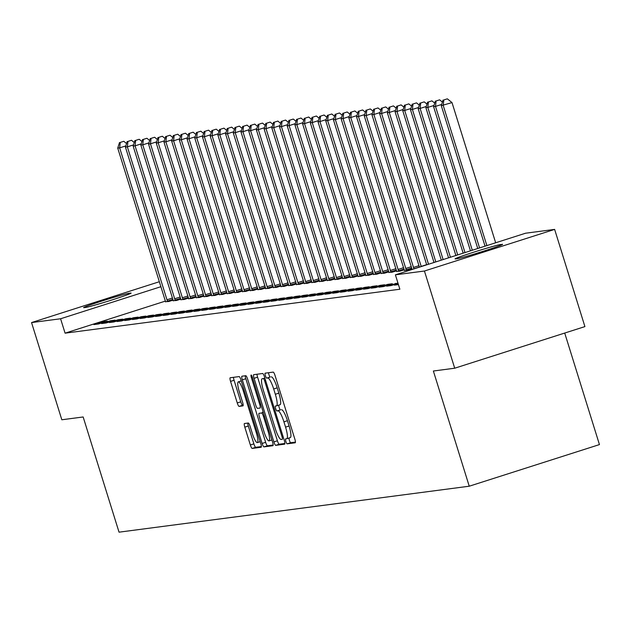 <?xml version="1.0" encoding="UTF-8"?>
<svg xmlns="http://www.w3.org/2000/svg" width="631" height="631" viewBox="0 0 631 631"><rect width="100%" height="100%" fill="white"/><g stroke="black" fill="none" stroke-linecap="round" stroke-linejoin="round"><path stroke-width="0.95" d="M285.867 441.44A2.595 0.528 -107.7 0 0 287.168 443.838L295.205 442.788A3.707 0.749 -107.7 0 0 295.229 442.781A3.707 0.749 -107.7 0 0 294.858 439.152L275.053 375.548A3.707 0.749 -107.7 0 0 273.191 372.116L265.162 373.173A2.595 0.528 -107.7 0 0 265.138 373.173A2.595 0.528 -107.7 0 0 265.399 375.713A2.595 0.528 -107.7 0 0 266.7 378.119L267.741 377.985A11.847 2.406 -107.7 0 1 273.68 388.972L275.329 394.272A11.847 2.406 -107.7 0 1 276.52 405.875A11.847 2.406 -107.7 0 1 276.433 405.899L275.392 406.033A2.595 0.528 -107.7 0 0 275.376 406.033A2.595 0.528 -107.7 0 0 275.637 408.572A2.595 0.528 -107.7 0 0 276.938 410.978L277.971 410.844A11.847 2.406 -107.7 0 1 283.918 421.831L285.567 427.132A11.847 2.406 -107.7 0 1 286.758 438.734A11.847 2.406 -107.7 0 1 286.671 438.758L285.63 438.892A2.595 0.528 -107.7 0 0 285.614 438.9A2.595 0.528 -107.7 0 0 285.867 441.44M288.998 438.024A2.595 0.528 -107.7 0 0 289.392 440.312A2.595 0.528 -107.7 0 0 290.686 442.717L295.442 442.094M268.522 372.732A2.595 0.528 -107.7 0 0 268.916 374.593A2.595 0.528 -107.7 0 0 270.218 376.991L267.741 377.985M278.76 405.157A2.595 0.528 -107.7 0 0 279.154 407.452A2.595 0.528 -107.7 0 0 280.456 409.858L277.971 410.844M244.457 423.519A3.707 0.749 -107.7 0 0 244.434 423.519A3.707 0.749 -107.7 0 0 244.804 427.148L250.357 444.997A3.707 0.749 -107.7 0 0 252.219 448.428L261.139 447.253A3.707 0.749 -107.7 0 0 261.163 447.253A3.707 0.749 -107.7 0 0 260.792 443.625L240.987 380.02A3.707 0.749 -107.7 0 0 239.125 376.589L230.205 377.756A3.707 0.749 -107.7 0 0 230.181 377.764A3.707 0.749 -107.7 0 0 230.552 381.392L237.264 402.949A3.707 0.749 -107.7 0 0 239.117 406.38L242.935 405.875A3.707 0.749 -107.7 0 0 242.967 405.875A3.707 0.749 -107.7 0 0 242.596 402.247L239.267 391.559A9.907 2.011 -107.7 0 1 238.273 381.858A9.907 2.011 -107.7 0 1 243.314 391.023L256.352 432.898A9.907 2.011 -107.7 0 1 257.345 442.599A9.907 2.011 -107.7 0 1 252.305 433.426L250.136 426.453A3.707 0.749 -107.7 0 0 248.275 423.015L244.457 423.519M165.346 301.113L65.08 333.168L399.873 289.227L395.392 274.832L525.591 233.21L554.633 229.4L424.434 271.022L395.392 274.832M65.08 333.168L60.592 318.765L31.55 322.575L159.351 281.726M554.633 229.4L584.913 326.598L454.706 368.212L433.371 371.012L469.243 486.209L119.038 532.17L83.158 416.973L61.822 419.773L31.55 322.575M454.706 368.212L424.434 271.022M273.878 441.905A3.707 0.749 -107.7 0 0 275.731 445.344L284.652 444.169A3.707 0.749 -107.7 0 0 284.684 444.161A3.707 0.749 -107.7 0 0 284.313 440.541L264.499 376.936A3.707 0.749 -107.7 0 0 262.646 373.505L253.725 374.672A3.707 0.749 -107.7 0 0 253.694 374.68A3.707 0.749 -107.7 0 0 254.064 378.308L273.878 441.905L277.395 440.785A3.707 0.749 -107.7 0 0 279.249 444.216L284.889 443.475M272.9 445.715L263.979 446.882A3.707 0.749 -107.7 0 1 262.117 443.451L242.312 379.846A3.707 0.749 -107.7 0 1 241.933 376.218A3.707 0.749 -107.7 0 0 241.933 376.218L245.782 375.713A3.707 0.749 -107.7 0 1 247.636 379.152L255.673 404.944A3.707 0.749 -107.7 0 0 257.527 408.375L260.067 408.044A3.707 0.749 -107.7 0 0 260.09 408.036A3.707 0.749 -107.7 0 0 259.72 404.408L251.351 377.559A2.595 0.528 -107.7 0 1 251.091 375.019A2.595 0.528 -107.7 0 1 252.416 377.417L272.553 442.079A3.707 0.749 -107.7 0 1 272.923 445.707A3.707 0.749 -107.7 0 0 272.923 445.707L272.947 445.699M469.243 486.209L599.45 444.587L564.713 333.05M110.401 320.753L101.607 323.569L106.229 322.962L115.023 320.146L110.401 320.753L110.654 321.542M173.186 300.687L176.609 300.466L180.766 299.133M125.814 318.734L117.011 321.542L121.633 320.934L130.436 318.127L125.814 318.734L126.058 319.523M188.59 298.668L192.013 298.439L196.17 297.114M141.218 316.707L132.423 319.523L137.045 318.915L145.84 316.099L141.218 316.707L141.462 317.503M204.002 296.641L207.425 296.42L211.582 295.087M156.622 314.688L147.828 317.503L152.45 316.896L161.244 314.08L156.622 314.688L156.874 315.476M219.407 294.622L222.83 294.393L226.986 293.068M172.034 312.668L163.232 315.476L167.854 314.869L176.656 312.061L172.034 312.668L172.279 313.457M234.811 292.595L238.234 292.374L242.399 291.049M187.439 310.641L178.644 313.457L183.266 312.85L192.061 310.034L187.439 310.641L187.683 311.438M250.223 290.575L253.646 290.355L257.803 289.022M202.851 308.622L194.048 311.43L198.67 310.831L207.473 308.015L202.851 308.622L203.095 309.411M265.627 288.556L269.051 288.328L273.207 287.002M218.255 306.603L209.46 309.411L214.083 308.804L222.877 305.996L218.255 306.603L218.5 307.392M281.032 286.529L284.463 286.308L288.619 284.983M233.659 304.576L224.865 307.392L229.487 306.784L238.281 303.968L233.659 304.576L233.912 305.372M296.444 284.51L299.867 284.289L304.024 282.956M249.071 302.557L240.269 305.365L244.891 304.765L253.694 301.949L249.071 302.557L249.316 303.345M311.848 282.491L315.271 282.262L319.428 280.937M264.476 300.537L255.681 303.345L260.303 302.738L269.098 299.93L264.476 300.537L264.72 301.326M327.26 280.464L330.683 280.243L334.84 278.918M279.88 298.51L271.085 301.326L275.708 300.719L284.502 297.903L279.88 298.51L280.132 299.307M342.665 278.445L346.088 278.224L350.244 276.891M295.292 296.491L286.49 299.299L291.112 298.692L299.914 295.884L295.292 296.491L295.537 297.28M358.069 276.425L361.492 276.197L365.649 274.871M310.697 294.472L301.902 297.28L306.524 296.673L315.319 293.865L310.697 294.472L310.941 295.261M373.481 274.398L376.904 274.177L381.061 272.844M326.101 292.445L317.306 295.261L321.928 294.653L330.723 291.837L326.101 292.445L326.353 293.241M388.885 272.379L392.308 272.158L396.465 270.825M341.513 290.426L332.711 293.234L337.333 292.626L346.135 289.818L341.513 290.426L341.757 291.214M404.29 270.36L407.721 270.131L411.877 268.806M356.917 288.399L348.123 291.214L352.745 290.607L361.539 287.799L356.917 288.399L357.162 289.195M372.329 286.379L363.527 289.195L368.149 288.588L376.952 285.772L372.329 286.379L372.574 287.176M387.734 284.36L378.939 287.168L383.561 286.561L392.356 283.753L387.734 284.36L387.978 285.149M398.437 284.613L394.343 285.149L398.216 283.911M397.94 283.019L386.637 286.159L391.259 285.551L398.051 283.382M380.028 285.37L371.233 288.178L375.855 287.578L384.65 284.762L380.028 285.37L380.28 286.159M364.623 287.389L355.829 290.205L360.451 289.597L369.245 286.782L364.623 287.389L364.868 288.186M411.735 269.603L410.797 269.729L411.996 269.342M349.219 289.416L340.417 292.224L345.039 291.617L353.841 288.809L349.219 289.416L349.464 290.205M396.591 271.369L400.015 271.141L404.171 269.816M333.807 291.435L325.012 294.251L329.634 293.644L338.429 290.828L333.807 291.435L334.051 292.224M381.179 273.389L384.602 273.168L388.767 271.835M318.403 293.454L309.6 296.27L314.222 295.663L323.025 292.847L318.403 293.454L318.647 294.251M365.775 275.408L369.198 275.187L373.355 273.862M302.99 295.482L294.196 298.289L298.818 297.682L307.612 294.874L302.99 295.482L303.243 296.27M350.371 277.435L353.794 277.206L357.951 275.881M287.586 297.501L278.792 300.317L283.414 299.709L292.208 296.893L287.586 297.501L287.831 298.289M334.958 279.454L338.382 279.233L342.538 277.9M272.182 299.52L263.379 302.336L268.001 301.728L276.804 298.913L272.182 299.52L272.426 300.317M319.554 281.481L322.977 281.252L327.134 279.927M256.77 301.547L247.975 304.355L252.597 303.748L261.392 300.94L256.77 301.547L257.022 302.336M304.15 283.5L307.573 283.28L311.73 281.947M241.365 303.566L232.571 306.382L237.193 305.775L245.987 302.959L241.365 303.566L241.61 304.363M288.738 285.52L292.161 285.299L296.318 283.966M225.961 305.585L217.159 308.401L221.781 307.794L230.583 304.986L225.961 305.585L226.206 306.382M273.333 287.547L276.757 287.318L280.913 285.993M210.549 307.612L201.754 310.42L206.376 309.813L215.171 307.005L210.549 307.612L210.801 308.401M257.921 289.566L261.352 289.345L265.509 288.012M195.145 309.632L186.342 312.448L190.964 311.84L199.767 309.024L195.145 309.632L195.389 310.428M242.517 291.585L245.94 291.364L250.097 290.031M179.732 311.651L170.938 314.467L175.56 313.859L184.362 311.051L179.732 311.651L179.985 312.448M227.113 293.612L230.536 293.383L234.693 292.058M164.328 313.678L155.534 316.486L160.156 315.879L168.95 313.071L164.328 313.678L164.573 314.467M211.7 295.631L215.124 295.411L219.28 294.078M148.924 315.697L140.121 318.513L144.744 317.906L153.546 315.09L148.924 315.697L149.168 316.494M196.296 297.651L199.719 297.43L203.876 296.105M133.512 317.724L124.717 320.532L129.339 319.925L138.134 317.117L133.512 317.724L133.764 318.513M180.892 299.678L184.315 299.449L188.472 298.124M118.107 319.743L109.313 322.551L113.935 321.952L122.729 319.136L118.107 319.743L118.352 320.532M165.48 301.697L168.903 301.476L173.06 300.143M102.703 321.763L93.901 324.579L98.523 323.971L107.325 321.155L102.703 321.763L102.948 322.559M84.144 307.652A24.144 0.868 162.7 0 1 83.615 307.636A24.144 0.868 162.7 0 1 104.06 300.364A24.144 0.868 162.7 0 1 129.189 293.257L130.578 293.076A24.144 0.868 162.7 0 1 131.106 293.092A24.144 0.868 162.7 0 1 110.662 300.364A24.144 0.868 162.7 0 1 85.532 307.471L84.144 307.652M160.897 286.703L60.592 318.765M502.039 244.323A24.144 0.868 162.7 0 1 502.576 244.347A24.144 0.868 162.7 0 1 482.131 251.611A24.144 0.868 162.7 0 1 457.002 258.726L455.614 258.907A24.144 0.868 162.7 0 1 455.077 258.884A24.144 0.868 162.7 0 1 475.529 251.611A24.144 0.868 162.7 0 1 500.659 244.505L502.15 244.662M395.44 283.351L395.684 284.139M286.837 438.703L290.189 437.63A11.847 2.406 -107.7 0 0 290.276 437.614A11.847 2.406 -107.7 0 0 289.085 426.004L285.567 427.132M281.497 409.716A11.847 2.406 -107.7 0 1 287.436 420.711L289.085 426.004M276.599 405.843L279.951 404.771A11.847 2.406 -107.7 0 0 280.038 404.755A11.847 2.406 -107.7 0 0 278.855 393.145L275.329 394.272M271.259 376.857A11.847 2.406 -107.7 0 1 277.198 387.844L278.855 393.145M257.006 374.238A3.707 0.749 -107.7 0 0 257.582 377.18L277.395 440.785M282.286 439.334A2.595 0.528 -107.7 0 0 282.302 439.326A2.595 0.528 -107.7 0 0 282.041 436.786L264.657 380.958A2.595 0.528 -107.7 0 0 263.356 378.561L262.259 378.703A11.847 2.406 -107.7 0 0 262.173 378.718A11.847 2.406 -107.7 0 0 263.356 390.329L275.242 428.488A11.847 2.406 -107.7 0 0 281.189 439.476L282.317 439.318M273.128 445.021L267.497 445.762L263.979 446.882M245.246 375.784A3.707 0.749 -107.7 0 0 245.83 378.726L265.635 442.323A3.707 0.749 -107.7 0 0 267.497 445.762M264.01 431.707A9.907 2.011 -107.7 0 0 269.051 440.88A9.907 2.011 -107.7 0 0 268.057 431.178L263.458 416.428A3.707 0.749 -107.7 0 0 261.605 412.989L259.073 413.321A3.707 0.749 -107.7 0 0 259.041 413.329A3.707 0.749 -107.7 0 0 259.412 416.957L264.01 431.707M262.535 412.217A3.707 0.749 -107.7 0 1 262.559 412.209A3.707 0.749 -107.7 0 0 262.559 412.209L263.222 412.114M233.494 377.33A3.707 0.749 -107.7 0 0 234.069 380.264L240.782 401.821A3.707 0.749 -107.7 0 0 242.635 405.252L243.172 405.181M247.738 423.085A3.707 0.749 -107.7 0 0 248.322 426.028L253.883 443.869A3.707 0.749 -107.7 0 0 255.736 447.3L261.376 446.567M495.666 242.777L452.009 102.593L441.282 105.661L485.05 246.169M486.872 245.585L443.207 105.409L443.814 99.958L447.332 98.83L443.814 99.958M441.282 105.661L443.041 100.061M447.332 98.83L452.009 102.593M479.576 247.92L435.508 106.418L433.584 106.671L477.754 248.504M441.661 104.446L435.508 106.418L436.108 100.968L439.626 99.84L436.108 100.968M433.584 106.671L435.343 101.07M439.626 99.84L442.41 102.08M472.288 250.247L427.802 107.428L425.878 107.68L470.466 250.83M433.962 105.456L427.802 107.428L428.41 101.977L431.927 100.857L428.41 101.977M425.878 107.68L427.637 102.08M431.927 100.857L434.704 103.09M464.992 252.581L420.096 108.437L418.172 108.69L463.17 253.165M426.256 106.473L420.096 108.437L420.703 102.987L424.221 101.867L420.703 102.987M418.172 108.69L419.93 103.09M424.221 101.867L426.998 104.099M457.704 254.916L412.398 109.447L410.473 109.699L455.882 255.492M418.55 107.483L412.398 109.447L412.997 104.005L416.515 102.877L412.997 104.005M410.473 109.699L412.232 104.099M416.515 102.877L419.299 105.109M450.408 257.243L404.692 110.457L402.767 110.709L448.586 257.827M410.852 108.493L404.692 110.457L405.299 105.014L408.817 103.886L405.299 105.014M402.767 110.709L404.526 105.117M408.817 103.886L411.593 106.126M443.12 259.578L396.986 111.474L395.061 111.726L441.298 260.153M403.146 109.502L396.986 111.474L397.593 106.024L401.111 104.896L397.593 106.024M395.061 111.726L396.82 106.126M401.111 104.896L403.887 107.136M435.824 261.904L389.288 112.484L387.355 112.736L434.002 262.488M395.44 110.512L389.288 112.484L389.887 107.033L393.405 105.913L389.887 107.033M387.355 112.736L389.122 107.136M393.405 105.913L396.189 108.146M428.536 264.239L381.581 113.493L379.657 113.746L426.706 264.823M387.742 111.521L381.581 113.493L382.189 108.043L385.707 106.923L382.189 108.043M379.657 113.746L381.416 108.146M385.707 106.923L388.483 109.155M421.24 266.566A3.77 0.765 72.3 0 1 421.192 266.416L373.875 114.503L371.951 114.755L419.268 266.668A3.77 0.765 72.3 0 1 419.41 267.15M380.036 112.539L373.875 114.503L374.483 109.053L378.001 107.933L374.483 109.053M371.951 114.755L373.71 109.155M378.001 107.933L380.777 110.165M414.007 268.877L413.96 268.767A3.77 0.765 72.3 0 1 413.486 267.426L366.177 115.512L364.245 115.765L411.562 267.678A3.77 0.765 72.3 0 1 411.925 269.035L412.035 269.508M372.329 113.548L366.177 115.512L366.777 110.07L370.294 108.942L366.777 110.07M364.245 115.765L366.004 110.165M370.294 108.942L373.079 111.174M406.467 270.297L406.261 269.776A3.77 0.765 72.3 0 1 405.788 268.435L358.471 116.522L356.547 116.782L403.864 268.688A3.77 0.765 72.3 0 1 404.226 270.044L404.345 270.573M364.631 114.558L358.471 116.522L359.071 111.08L362.596 109.952L359.071 111.08M356.547 116.782L358.305 111.182M362.596 109.952L365.373 112.192M398.768 271.306L398.555 270.786A3.77 0.765 72.3 0 1 398.082 269.453L350.765 117.54L348.84 117.792L396.158 269.705A3.77 0.765 72.3 0 1 396.52 271.054L396.639 271.59M356.925 115.568L350.765 117.54L351.372 112.089L354.89 110.961L351.372 112.089M348.84 117.792L350.599 112.192M354.89 110.961L357.667 113.201M391.062 272.316L390.849 271.795A3.77 0.765 72.3 0 1 390.376 270.462L343.067 118.549L341.134 118.802L388.451 270.715A3.77 0.765 72.3 0 1 388.814 272.064L388.933 272.6M349.219 116.577L343.067 118.549L343.666 113.099L347.184 111.979L343.666 113.099M341.134 118.802L342.893 113.201M347.184 111.979L349.968 114.211M383.356 273.333L383.151 272.805A3.77 0.765 72.3 0 1 382.678 271.472L335.361 119.559L333.436 119.811L380.745 271.724A3.77 0.765 72.3 0 1 381.108 273.073L381.234 273.609M341.521 117.587L335.361 119.559L335.96 114.108L339.486 112.988L335.96 114.108M333.436 119.811L335.195 114.211M339.486 112.988L342.262 115.221M375.658 274.343L375.445 273.822A3.77 0.765 72.3 0 1 374.972 272.482L327.655 120.568L325.73 120.821L373.047 272.734A3.77 0.765 72.3 0 1 373.41 274.083L373.528 274.619M333.815 118.604L327.655 120.568L328.262 115.126L331.78 113.998L328.262 115.126M325.73 120.821L327.489 115.221M331.78 113.998L334.556 116.23M367.952 275.353L367.739 274.832A3.77 0.765 72.3 0 1 367.266 273.491L319.949 121.578L318.024 121.83L365.341 273.744A3.77 0.765 72.3 0 1 365.704 275.1L365.822 275.629M326.109 119.614L319.949 121.578L320.556 116.136L324.074 115.008L320.556 116.136M318.024 121.83L319.783 116.238M324.074 115.008L326.858 117.248M360.246 276.362L360.041 275.842A3.77 0.765 72.3 0 1 359.567 274.501L312.25 122.595L310.326 122.848L357.635 274.753A3.77 0.765 72.3 0 1 357.998 276.11L358.124 276.638M318.41 120.624L312.25 122.595L312.85 117.145L316.376 116.017L312.85 117.145M310.326 122.848L312.085 117.248M316.376 116.017L319.152 118.257M352.548 277.372L352.335 276.851A3.77 0.765 72.3 0 1 351.861 275.518L304.544 123.605L302.62 123.857L349.937 275.771A3.77 0.765 72.3 0 1 350.3 277.119L350.418 277.656M310.704 121.633L304.544 123.605L305.152 118.155L308.669 117.027L305.152 118.155M302.62 123.857L304.379 118.257M308.669 117.027L311.446 119.267M344.841 278.381L344.629 277.861A3.77 0.765 72.3 0 1 344.155 276.528L296.838 124.615L294.914 124.867L342.231 276.78A3.77 0.765 72.3 0 1 342.594 278.129L342.712 278.665M302.998 122.643L296.838 124.615L297.446 119.164L300.963 118.044L297.446 119.164M294.914 124.867L296.673 119.267M300.963 118.044L303.748 120.276M337.135 279.399L336.93 278.87A3.77 0.765 72.3 0 1 336.457 277.537L289.14 125.624L287.215 125.877L334.525 277.79A3.77 0.765 72.3 0 1 334.887 279.139L335.006 279.675M295.292 123.66L289.14 125.624L289.739 120.174L293.257 119.054L289.739 120.174M287.215 125.877L288.974 120.276M293.257 119.054L296.042 121.286M329.437 280.409L329.224 279.888A3.77 0.765 72.3 0 1 328.751 278.547L281.434 126.634L279.509 126.886L326.826 278.799A3.77 0.765 72.3 0 1 327.189 280.148L327.308 280.685M287.594 124.67L281.434 126.634L282.041 121.191L285.559 120.064L282.041 121.191M279.509 126.886L281.268 121.286M285.559 120.064L288.335 122.296M321.731 281.418L321.518 280.898A3.77 0.765 72.3 0 1 321.045 279.557L273.728 127.643L271.803 127.896L319.12 279.809A3.77 0.765 72.3 0 1 319.483 281.166L319.601 281.694M279.888 125.679L273.728 127.643L274.335 122.201L277.853 121.073L274.335 122.201M271.803 127.896L273.562 122.304M277.853 121.073L280.629 123.313M314.025 282.428L313.82 281.907A3.77 0.765 72.3 0 1 313.339 280.566L266.03 128.661L264.105 128.913L311.414 280.827A3.77 0.765 72.3 0 1 311.777 282.175L311.895 282.712M272.182 126.689L266.03 128.661L266.629 123.211L270.147 122.083L266.629 123.211M264.105 128.913L265.864 123.313M270.147 122.083L272.931 124.323M306.327 283.437L306.114 282.917A3.77 0.765 72.3 0 1 305.641 281.584L258.324 129.671L256.399 129.923L303.716 281.836A3.77 0.765 72.3 0 1 304.079 283.185L304.197 283.721M264.484 127.699L258.324 129.671L258.931 124.22L262.449 123.092L258.931 124.22M256.399 129.923L258.158 124.323M262.449 123.092L265.225 125.332M298.621 284.447L298.408 283.926A3.77 0.765 72.3 0 1 297.935 282.593L250.617 130.68L248.693 130.933L296.01 282.846A3.77 0.765 72.3 0 1 296.373 284.195L296.491 284.731M256.778 128.708L250.617 130.68L251.225 125.23L254.743 124.11L251.225 125.23M248.693 130.933L250.452 125.332M254.743 124.11L257.519 126.342M290.915 285.464L290.71 284.936A3.77 0.765 72.3 0 1 290.228 283.603L242.919 131.69L240.987 131.942L288.304 283.855A3.77 0.765 72.3 0 1 288.667 285.204L288.785 285.74M249.071 129.726L242.919 131.69L243.519 126.239L247.036 125.119L243.519 126.239M240.987 131.942L242.754 126.342M247.036 125.119L249.821 127.352M283.209 286.474L283.003 285.953A3.77 0.765 72.3 0 1 282.53 284.613L235.213 132.699L233.289 132.952L280.606 284.865A3.77 0.765 72.3 0 1 280.969 286.222L281.087 286.75M241.373 130.735L235.213 132.699L235.82 127.257L239.338 126.129L235.82 127.257M233.289 132.952L235.047 127.352M239.338 126.129L242.115 128.361M275.51 287.484L275.297 286.963A3.77 0.765 72.3 0 1 274.824 285.622L227.507 133.709L225.582 133.961L272.9 285.875A3.77 0.765 72.3 0 1 273.262 287.231L273.381 287.76M233.667 131.745L227.507 133.709L228.114 128.267L231.632 127.139L228.114 128.267M225.582 133.961L227.341 128.369M231.632 127.139L234.409 129.379M267.804 288.493L267.599 287.973A3.77 0.765 72.3 0 1 267.118 286.64L219.809 134.726L217.876 134.979L265.194 286.892A3.77 0.765 72.3 0 1 265.556 288.241L265.675 288.777M225.961 132.755L219.809 134.726L220.408 129.276L223.926 128.148L220.408 129.276M217.876 134.979L219.635 129.379M223.926 128.148L226.71 130.388M260.098 289.503L259.893 288.982A3.77 0.765 72.3 0 1 259.42 287.649L212.103 135.736L210.178 135.988L257.495 287.902A3.77 0.765 72.3 0 1 257.858 289.25L257.976 289.787M218.263 133.764L212.103 135.736L212.702 130.286L216.228 129.166L212.702 130.286M210.178 135.988L211.937 130.388M216.228 129.166L219.004 131.398M252.4 290.52L252.187 289.992A3.77 0.765 72.3 0 1 251.714 288.659L204.397 136.746L202.472 136.998L249.789 288.911A3.77 0.765 72.3 0 1 250.152 290.26L250.27 290.796M210.557 134.774L204.397 136.746L205.004 131.295L208.522 130.175L205.004 131.295M202.472 136.998L204.231 131.398M208.522 130.175L211.298 132.407M244.694 291.53L244.481 291.001A3.77 0.765 72.3 0 1 244.008 289.668L196.698 137.755L194.766 138.008L242.083 289.921A3.77 0.765 72.3 0 1 242.446 291.27L242.564 291.806M202.851 135.791L196.698 137.755L197.298 132.305L200.816 131.185L197.298 132.305M194.766 138.008L196.525 132.407M200.816 131.185L203.6 133.417M236.988 292.539L236.783 292.019A3.77 0.765 72.3 0 1 236.31 290.678L188.992 138.765L187.068 139.017L234.377 290.93A3.77 0.765 72.3 0 1 234.74 292.287L234.866 292.816M195.153 136.801L188.992 138.765L189.592 133.322L193.118 132.194L189.592 133.322M187.068 139.017L188.827 133.417M193.118 132.194L195.894 134.435M229.29 293.549L229.077 293.029A3.77 0.765 72.3 0 1 228.603 291.688L181.286 139.782L179.362 140.035L226.679 291.94A3.77 0.765 72.3 0 1 227.042 293.297L227.16 293.825M187.446 137.81L181.286 139.782L181.894 134.332L185.411 133.204L181.894 134.332M179.362 140.035L181.121 134.435M185.411 133.204L188.188 135.444M221.584 294.559L221.371 294.038A3.77 0.765 72.3 0 1 220.897 292.705L173.588 140.792L171.656 141.044L218.973 292.958A3.77 0.765 72.3 0 1 219.336 294.306L219.454 294.843M179.74 138.82L173.588 140.792L174.188 135.342L177.705 134.214L174.188 135.342M171.656 141.044L173.415 135.444M177.705 134.214L180.49 136.454M213.877 295.568L213.672 295.048A3.77 0.765 72.3 0 1 213.199 293.715L165.882 141.801L163.957 142.054L211.267 293.967A3.77 0.765 72.3 0 1 211.63 295.316L211.756 295.852M172.042 139.83L165.882 141.801L166.481 136.351L170.007 135.231L166.481 136.351M163.957 142.054L165.716 136.454M170.007 135.231L172.784 137.463M206.179 296.586L205.966 296.057A3.77 0.765 72.3 0 1 205.493 294.724L158.176 142.811L156.251 143.063L203.568 294.977A3.77 0.765 72.3 0 1 203.931 296.325L204.05 296.862M164.336 140.839L158.176 142.811L158.783 137.361L162.301 136.241L158.783 137.361M156.251 143.063L158.01 137.463M162.301 136.241L165.077 138.473M198.473 297.595L198.26 297.075A3.77 0.765 72.3 0 1 197.787 295.734L150.47 143.821L148.545 144.073L195.862 295.986A3.77 0.765 72.3 0 1 196.225 297.335L196.344 297.871M156.63 141.857L150.47 143.821L151.077 138.378L154.595 137.25L151.077 138.378M148.545 144.073L150.304 138.473M154.595 137.25L157.379 139.483M190.767 298.605L190.562 298.084A3.77 0.765 72.3 0 1 190.089 296.744L142.772 144.83L140.847 145.083L188.156 296.996A3.77 0.765 72.3 0 1 188.519 298.353L188.637 298.881M148.924 142.866L142.772 144.83L143.371 139.388L146.889 138.26L143.371 139.388M140.847 145.083L142.606 139.49M146.889 138.26L149.673 140.5M183.069 299.615L182.856 299.094A3.77 0.765 72.3 0 1 182.383 297.753L135.066 145.848L133.141 146.1L180.458 298.006A3.77 0.765 72.3 0 1 180.821 299.362L180.939 299.891M141.226 143.876L135.066 145.848L135.673 140.397L139.191 139.27L135.673 140.397M133.141 146.1L134.9 140.5M139.191 139.27L141.967 141.51M175.363 300.624L175.15 300.104A3.77 0.765 72.3 0 1 174.677 298.771L127.359 146.857L125.435 147.11L172.752 299.023A3.77 0.765 72.3 0 1 173.115 300.372L173.233 300.908M133.52 144.885L127.359 146.857L127.967 141.407L131.485 140.279L127.967 141.407M125.435 147.11L127.194 141.51M131.485 140.279L134.261 142.519M167.657 301.634L167.452 301.113A3.77 0.765 72.3 0 1 166.978 299.78L119.661 147.867L117.737 148.119L165.046 300.033A3.77 0.765 72.3 0 1 165.409 301.381L165.527 301.918M125.814 145.895L119.661 147.867L120.261 142.417L123.779 141.297L120.261 142.417M117.737 148.119L119.496 142.519M123.779 141.297L126.563 143.529M290.686 442.717L287.168 443.838M270.218 376.991L266.7 378.119M280.456 409.858L276.938 410.978M287.436 420.711L283.918 421.831M277.198 387.844L273.68 388.972M257.582 377.18L254.064 378.308M279.249 444.216L275.731 445.344M283.043 436.471L282.041 436.786M265.659 380.643L264.657 380.958M264.854 378.079L263.356 378.561M265.635 442.323L262.117 443.451M245.83 378.726L242.312 379.846M260.721 404.092L259.72 404.408M252.353 377.235L251.351 377.559M269.058 430.855L268.057 431.178M264.46 416.105L263.458 416.428M263.324 412.445L261.605 412.989M257.353 432.574L256.352 432.898M244.315 390.707L243.314 391.023M242.635 405.252L239.117 406.38M240.782 401.821L237.264 402.949M234.069 380.264L230.552 381.392M255.736 447.3L252.219 448.428M253.883 443.869L250.357 444.997M248.322 426.028L244.804 427.148M500.659 244.505L500.88 245.222M129.189 293.257L129.41 293.975M426.659 264.665L421.192 266.416M419.378 267.031L413.96 268.767M418.96 265.683L413.486 267.426M411.672 268.041L406.261 269.776M411.254 266.692L405.788 268.435M403.966 269.058L398.555 270.786M403.548 267.702L398.082 269.453M396.268 270.068L390.849 271.795M395.85 268.711L390.376 270.462M388.562 271.078L383.151 272.805M388.144 269.721L382.678 271.472M380.856 272.087L375.445 273.822M380.438 270.731L374.972 272.482M373.158 273.097L367.739 274.832M372.74 271.748L367.266 273.491M365.452 274.114L360.041 275.842M365.034 272.758L359.567 274.501M357.745 275.124L352.335 276.851M357.327 273.767L351.861 275.518M350.047 276.133L344.629 277.861M349.629 274.777L344.155 276.528M342.341 277.143L336.93 278.87M341.923 275.786L336.457 277.537M334.635 278.153L329.224 279.888M334.217 276.796L328.751 278.547M326.937 279.162L321.518 280.898M326.519 277.814L321.045 279.557M319.231 280.18L313.82 281.907M318.813 278.823L313.339 280.566M311.525 281.189L306.114 282.917M311.107 279.833L305.641 281.584M303.826 282.199L298.408 283.926M303.408 280.842L297.935 282.593M296.12 283.209L290.71 284.936M295.702 281.852L290.228 283.603M288.414 284.218L283.003 285.953M287.996 282.869L282.53 284.613M280.708 285.228L275.297 286.963M280.29 283.879L274.824 285.622M273.01 286.245L267.599 287.973M272.592 284.889L267.118 286.64M265.304 287.255L259.893 288.982M264.886 285.898L259.42 287.649M257.598 288.264L252.187 289.992M257.18 286.908L251.714 288.659M249.9 289.274L244.481 291.001M249.482 287.917L244.008 289.668M242.194 290.284L236.783 292.019M241.776 288.935L236.31 290.678M234.487 291.293L229.077 293.029M234.069 289.945L228.603 291.688M226.789 292.311L221.371 294.038M226.371 290.954L220.897 292.705M219.083 293.32L213.672 295.048M218.665 291.964L213.199 293.715M211.377 294.33L205.966 296.057M210.959 292.973L205.493 294.724M203.679 295.34L198.26 297.075M203.261 293.983L197.787 295.734M195.973 296.349L190.562 298.084M195.555 295L190.089 296.744M188.267 297.367L182.856 299.094M187.849 296.01L182.383 297.753M180.569 298.376L175.15 300.104M180.15 297.02L174.677 298.771M172.862 299.386L167.452 301.113M172.444 298.029L166.978 299.78M290.276 437.614L286.758 438.734M280.038 404.755L276.52 405.875M271.898 439.973L269.051 440.88M260.193 441.692L257.345 442.599M241.255 380.903L238.273 381.858"/></g></svg>
